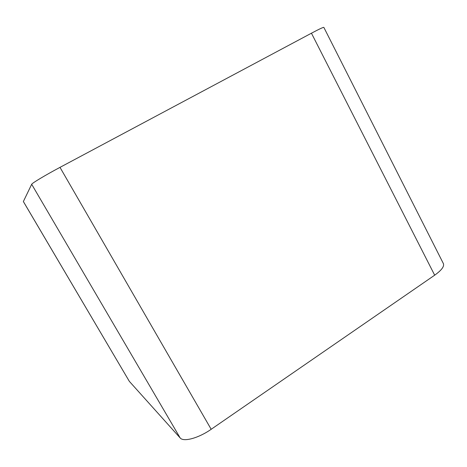 <?xml version="1.0" encoding="UTF-8"?>
<svg xmlns="http://www.w3.org/2000/svg" width="467" height="467" viewBox="0 0 467 467"><rect width="100%" height="100%" fill="white"/><g stroke="black" fill="none" stroke-linecap="round" stroke-linejoin="round"><path stroke-width="0.7" d="M129.336 381.346L180.151 437.929C183.42 442.226 198.516 438.18 211.177 429.29L434.672 275.186C441.566 270.259 444.467 266.388 443.376 263.575L323.841 27.384C323.368 27.133 319.235 29.071 311.442 33.204L59.992 167.367C45.568 175.037 31.867 183.257 31.68 184.284L23.356 201.546L129.336 381.346L23.356 201.499M434.672 275.186L311.442 33.204M211.177 429.29L59.992 167.367M180.151 437.929L31.68 184.284"/></g></svg>
